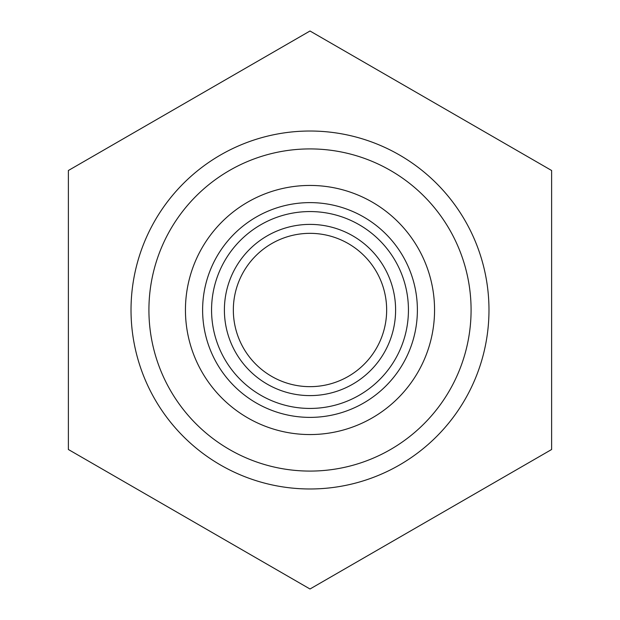 <?xml version="1.0" encoding="UTF-8"?>
<svg xmlns="http://www.w3.org/2000/svg" width="620" height="620" viewBox="0 0 620 620"><rect width="100%" height="100%" fill="white"/><g stroke="black" fill="none" stroke-linecap="round" stroke-linejoin="round"><path stroke-width="0.93" d="M551.622 170.5L551.622 449.5L310 589L68.378 449.5L68.378 170.5L310 31L551.622 170.5M131.022 310A178.978 178.978 0 0 1 310 131.022A178.978 178.978 0 0 1 488.979 310A178.978 178.978 0 0 1 310 488.979A178.978 178.978 0 0 1 131.022 310M395.606 310A85.606 85.606 0 0 0 267.197 235.863A85.606 85.606 0 0 0 267.197 384.137A85.606 85.606 0 0 0 395.606 310M386.655 310A76.655 76.655 0 0 1 271.669 376.387A76.655 76.655 0 0 1 271.669 243.613A76.655 76.655 0 0 1 386.655 310M408.44 310A98.441 98.441 0 0 1 260.78 395.25A98.441 98.441 0 0 1 260.78 224.75A98.441 98.441 0 0 1 408.44 310M202.616 310A107.384 107.384 0 0 0 310 417.384A107.384 107.384 0 0 0 417.384 310A107.384 107.384 0 0 0 310 202.616A107.384 107.384 0 0 0 202.616 310M434.558 310A124.558 124.558 0 0 1 310 434.558A124.558 124.558 0 0 1 185.442 310A124.558 124.558 0 0 1 310 185.442A124.558 124.558 0 0 1 434.558 310M471.084 310A161.084 161.084 0 0 1 310 471.084A161.084 161.084 0 0 1 148.916 310A161.084 161.084 0 0 1 310 148.916A161.084 161.084 0 0 1 471.084 310"/></g></svg>
